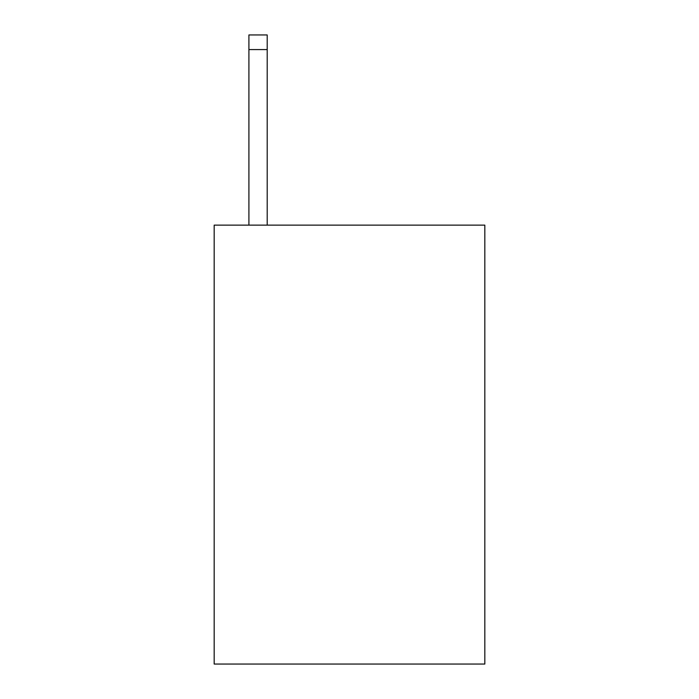 <?xml version="1.0" encoding="UTF-8"?>
<svg xmlns="http://www.w3.org/2000/svg" width="699" height="699" viewBox="0 0 699 699"><rect width="100%" height="100%" fill="white"/><g stroke="black" fill="none" stroke-linecap="round" stroke-linejoin="round"><path stroke-width="1.05" d="M484.826 225.139L484.826 664.05L214.174 664.05L214.174 225.139L484.826 225.139M267.201 225.139L267.201 49.577L248.914 49.577L248.914 34.95L267.201 34.95L267.201 49.577M248.914 225.139L248.914 49.577"/></g></svg>
